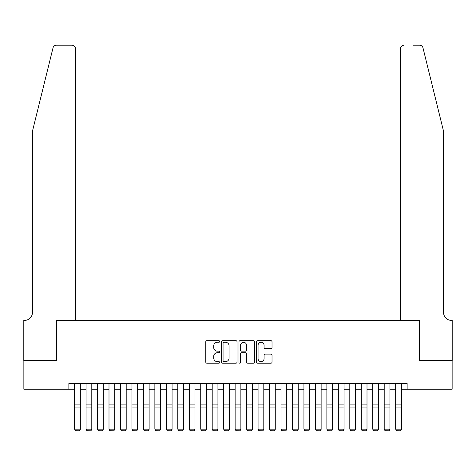<?xml version="1.0" encoding="UTF-8"?>
<svg xmlns="http://www.w3.org/2000/svg" width="476" height="476" viewBox="0 0 476 476"><rect width="100%" height="100%" fill="white"/><g stroke="black" fill="none" stroke-linecap="round" stroke-linejoin="round"><path stroke-width="0.71" d="M219.656 341.488A0.785 0.785 0 0 0 218.865 340.697L206.905 340.697A1.125 1.125 0 0 0 205.781 341.822L205.781 362.081A1.125 1.125 0 0 0 206.905 363.212L218.865 363.212A0.785 0.785 0 0 0 219.656 362.42A0.785 0.785 0 0 0 218.865 361.635L217.318 361.635A3.6 3.6 0 0 1 213.718 358.029L213.718 356.345A3.6 3.6 0 0 1 217.318 352.74L218.865 352.74A0.785 0.785 0 0 0 219.656 351.954A0.785 0.785 0 0 0 218.865 351.163L217.318 351.163A3.6 3.6 0 0 1 213.718 347.563L213.718 345.873A3.6 3.6 0 0 1 217.318 342.274L218.865 342.274A0.785 0.785 0 0 0 219.656 341.488M270.892 348.634A1.125 1.125 0 0 0 272.022 347.51L272.022 341.822A1.125 1.125 0 0 0 270.892 340.697L257.611 340.697A1.125 1.125 0 0 0 256.487 341.822L256.487 362.081A1.125 1.125 0 0 0 257.611 363.212L270.892 363.212A1.125 1.125 0 0 0 272.022 362.081L272.022 355.215A1.125 1.125 0 0 0 270.892 354.09L265.209 354.09A1.125 1.125 0 0 0 264.085 355.215L264.085 358.624A3.011 3.011 0 0 1 261.074 361.635A3.011 3.011 0 0 1 258.063 358.624L258.063 345.284A3.011 3.011 0 0 1 261.074 342.274A3.011 3.011 0 0 1 264.085 345.284L264.085 347.51A1.125 1.125 0 0 0 265.209 348.634L270.892 348.634M68.865 389.219L23.86 389.219L23.86 360.552L56.822 360.552L56.822 320.419L419.178 320.419L419.178 360.552L452.14 360.552L452.14 389.219L407.135 389.219L407.135 383.489L68.865 383.489L68.865 389.219L74.595 389.219M237.012 341.822A1.125 1.125 0 0 0 235.888 340.697L222.607 340.697A1.125 1.125 0 0 0 221.483 341.822L221.483 362.081A1.125 1.125 0 0 0 222.607 363.212L235.888 363.212A1.125 1.125 0 0 0 237.012 362.081L237.012 341.822M240.112 340.697L253.393 340.697A1.125 1.125 0 0 1 254.517 341.822L254.517 362.081A1.125 1.125 0 0 1 253.393 363.212L247.71 363.212A1.125 1.125 0 0 1 246.58 362.081L246.58 353.864A1.125 1.125 0 0 0 245.455 352.74L241.689 352.74A1.125 1.125 0 0 0 240.559 353.864L240.559 362.42A0.785 0.785 0 0 1 239.773 363.212A0.785 0.785 0 0 1 238.988 362.42L238.988 341.822A1.125 1.125 0 0 1 240.112 340.697M80.331 389.219L86.067 389.219M91.797 389.219L97.532 389.219M103.262 389.219L108.998 389.219M114.734 389.219L120.464 389.219M126.199 389.219L131.929 389.219M137.665 389.219L143.401 389.219M149.131 389.219L154.867 389.219M160.596 389.219L166.332 389.219M172.068 389.219L177.798 389.219M183.534 389.219L189.264 389.219M194.999 389.219L200.735 389.219M206.465 389.219L212.201 389.219M217.931 389.219L223.666 389.219M229.402 389.219L235.132 389.219M240.868 389.219L246.598 389.219M252.334 389.219L258.069 389.219M263.799 389.219L269.535 389.219M275.265 389.219L281.001 389.219M286.736 389.219L292.466 389.219M298.202 389.219L303.932 389.219M309.668 389.219L315.404 389.219M321.133 389.219L326.869 389.219M332.599 389.219L338.335 389.219M344.071 389.219L349.8 389.219M355.536 389.219L361.266 389.219M367.002 389.219L372.738 389.219M378.468 389.219L384.203 389.219M389.933 389.219L395.669 389.219M401.405 389.219L407.135 389.219M223.845 342.274A0.785 0.785 0 0 0 223.06 343.059L223.06 360.844A0.785 0.785 0 0 0 223.845 361.635L225.481 361.635A3.6 3.6 0 0 0 229.081 358.029L229.081 345.873A3.6 3.6 0 0 0 225.481 342.274L223.845 342.274M246.58 345.344A3.011 3.011 0 0 0 243.569 342.333A3.011 3.011 0 0 0 240.559 345.344L240.559 350.038A1.125 1.125 0 0 0 241.689 351.163L245.455 351.163A1.125 1.125 0 0 0 246.58 350.038L246.58 345.344M80.331 383.489L80.331 429.358L79.474 430.786L75.458 430.703L79.474 430.786M75.458 430.786L74.595 429.15L80.331 429.15L79.474 430.703M74.595 383.489L74.595 429.15L75.458 430.703M53.026 47.832C53.901 45.946 53.901 45.946 53.026 47.832C53.901 45.946 53.901 45.946 53.026 47.832L32.457 131.215L32.457 312.393A8.027 8.027 0 0 1 24.431 320.419L23.8 320.419L23.8 360.552L56.65 360.552L56.65 320.419L75.458 320.419L75.458 48.659A3.439 3.439 0 0 0 72.019 45.214L56.364 45.214A3.439 3.439 0 0 0 53.026 47.832M62.499 45.214L72.019 45.214C74.095 45.434 75.238 46.583 75.458 48.659L75.458 320.419M32.457 312.393A8.027 8.027 0 0 1 24.431 320.419M437.236 105.648L422.974 47.832C422.099 45.946 422.099 45.946 422.974 47.832C422.099 45.946 422.099 45.946 422.974 47.832L443.543 131.215L443.543 312.393A8.027 8.027 0 0 0 451.569 320.419L452.2 320.419L452.2 360.552L419.35 360.552L419.35 320.419L400.542 320.419L400.542 48.659L400.542 320.419M413.501 45.214L419.636 45.214A3.439 3.439 0 0 1 422.974 47.832M403.981 45.214A3.439 3.439 0 0 0 400.542 48.659C400.762 46.583 401.905 45.434 403.981 45.214M443.543 312.393A8.027 8.027 0 0 0 451.569 320.419M91.797 383.489L91.797 429.358L90.94 430.786L86.924 430.703L90.94 430.786M86.924 430.786L86.067 429.15L91.797 429.15L90.94 430.703M86.067 383.489L86.067 429.15L86.924 430.703M103.262 383.489L103.262 429.358L102.405 430.786L98.389 430.703L102.405 430.786M98.389 430.786L97.532 429.15L103.262 429.15L102.405 430.703M97.532 383.489L97.532 429.15L98.389 430.703M114.734 383.489L114.734 429.358L113.871 430.786L109.861 430.703L113.871 430.786M109.861 430.786L108.998 429.15L114.734 429.15L113.871 430.703M108.998 383.489L108.998 429.15L109.861 430.703M126.199 383.489L126.199 429.358L125.337 430.786L121.326 430.703L125.337 430.786M121.326 430.786L120.464 429.15L126.199 429.15L125.337 430.703M120.464 383.489L120.464 429.15L121.326 430.703M137.665 383.489L137.665 429.358L136.808 430.786L132.792 430.703L136.808 430.786M132.792 430.786L131.929 429.15L137.665 429.15L136.808 430.703M131.929 383.489L131.929 429.15L132.792 430.703M149.131 383.489L149.131 429.358L148.274 430.786L144.258 430.703L148.274 430.786M144.258 430.786L143.401 429.15L149.131 429.15L148.274 430.703M143.401 383.489L143.401 429.15L144.258 430.703M160.596 383.489L160.596 429.358L159.74 430.786L155.723 430.703L159.74 430.786M155.723 430.786L154.867 429.15L160.596 429.15L159.74 430.703M154.867 383.489L154.867 429.15L155.723 430.703M172.068 383.489L172.068 429.358L171.205 430.786L167.195 430.703L171.205 430.786M167.195 430.786L166.332 429.15L172.068 429.15L171.205 430.703M166.332 383.489L166.332 429.15L167.195 430.703M183.534 383.489L183.534 429.358L182.671 430.786L178.661 430.703L182.671 430.786M178.661 430.786L177.798 429.15L183.534 429.15L182.671 430.703M177.798 383.489L177.798 429.15L178.661 430.703M194.999 383.489L194.999 429.358L194.137 430.786L190.126 430.703L194.137 430.786M190.126 430.786L189.264 429.15L194.999 429.15L194.137 430.703M189.264 383.489L189.264 429.15L190.126 430.703M206.465 383.489L206.465 429.358L205.608 430.786L201.592 430.703L205.608 430.786M201.592 430.786L200.735 429.15L206.465 429.15L205.608 430.703M200.735 383.489L200.735 429.15L201.592 430.703M217.931 383.489L217.931 429.358L217.074 430.786L213.058 430.703L217.074 430.786M213.058 430.786L212.201 429.15L217.931 429.15L217.074 430.703M212.201 383.489L212.201 429.15L213.058 430.703M229.402 383.489L229.402 429.358L228.54 430.786L224.529 430.703L228.54 430.786M224.529 430.786L223.666 429.15L229.402 429.15L228.54 430.703M223.666 383.489L223.666 429.15L224.529 430.703M240.868 383.489L240.868 429.358L240.005 430.786L235.995 430.703L240.005 430.786M235.995 430.786L235.132 429.15L240.868 429.15L240.005 430.703M235.132 383.489L235.132 429.15L235.995 430.703M252.334 383.489L252.334 429.358L251.471 430.786L247.46 430.703L251.471 430.786M247.46 430.786L246.598 429.15L252.334 429.15L251.471 430.703M246.598 383.489L246.598 429.15L247.46 430.703M263.799 383.489L263.799 429.358L262.942 430.786L258.926 430.703L262.942 430.786M258.926 430.786L258.069 429.15L263.799 429.15L262.942 430.703M258.069 383.489L258.069 429.15L258.926 430.703M275.265 383.489L275.265 429.358L274.408 430.786L270.392 430.703L274.408 430.786M270.392 430.786L269.535 429.15L275.265 429.15L274.408 430.703M269.535 383.489L269.535 429.15L270.392 430.703M286.736 383.489L286.736 429.358L285.874 430.786L281.863 430.703L285.874 430.786M281.863 430.786L281.001 429.15L286.736 429.15L285.874 430.703M281.001 383.489L281.001 429.15L281.863 430.703M298.202 383.489L298.202 429.358L297.339 430.786L293.329 430.703L297.339 430.786M293.329 430.786L292.466 429.15L298.202 429.15L297.339 430.703M292.466 383.489L292.466 429.15L293.329 430.703M309.668 383.489L309.668 429.358L308.805 430.786L304.795 430.703L308.805 430.786M304.795 430.786L303.932 429.15L309.668 429.15L308.805 430.703M303.932 383.489L303.932 429.15L304.795 430.703M321.133 383.489L321.133 429.358L320.277 430.786L316.26 430.703L320.277 430.786M316.26 430.786L315.404 429.15L321.133 429.15L320.277 430.703M315.404 383.489L315.404 429.15L316.26 430.703M332.599 383.489L332.599 429.358L331.742 430.786L327.726 430.703L331.742 430.786M327.726 430.786L326.869 429.15L332.599 429.15L331.742 430.703M326.869 383.489L326.869 429.15L327.726 430.703M344.071 383.489L344.071 429.358L343.208 430.786L339.192 430.703L343.208 430.786M339.192 430.786L338.335 429.15L344.071 429.15L343.208 430.703M338.335 383.489L338.335 429.15L339.192 430.703M355.536 383.489L355.536 429.358L354.674 430.786L350.663 430.703L354.674 430.786M350.663 430.786L349.8 429.15L355.536 429.15L354.674 430.703M349.8 383.489L349.8 429.15L350.663 430.703M367.002 383.489L367.002 429.358L366.139 430.786L362.129 430.703L366.139 430.786M362.129 430.786L361.266 429.15L367.002 429.15L366.139 430.703M361.266 383.489L361.266 429.15L362.129 430.703M378.468 383.489L378.468 429.358L377.611 430.786L373.595 430.703L377.611 430.786M373.595 430.786L372.738 429.15L378.468 429.15L377.611 430.703M372.738 383.489L372.738 429.15L373.595 430.703M389.933 383.489L389.933 429.358L389.076 430.786L385.06 430.703L389.076 430.786M385.06 430.786L384.203 429.15L389.933 429.15L389.076 430.703M384.203 383.489L384.203 429.15L385.06 430.703M401.405 383.489L401.405 429.358L400.542 430.786L396.526 430.703L400.542 430.786M396.526 430.786L395.669 429.15L401.405 429.15L400.542 430.703M395.669 383.489L395.669 429.15L396.526 430.703M80.331 404.892L74.595 404.892M80.331 407.063L74.595 407.063M91.797 404.892L86.067 404.892M91.797 407.063L86.067 407.063M103.262 404.892L97.532 404.892M103.262 407.063L97.532 407.063M114.734 404.892L108.998 404.892M114.734 407.063L108.998 407.063M126.199 404.892L120.464 404.892M126.199 407.063L120.464 407.063M137.665 404.892L131.929 404.892M137.665 407.063L131.929 407.063M149.131 404.892L143.401 404.892M149.131 407.063L143.401 407.063M160.596 404.892L154.867 404.892M160.596 407.063L154.867 407.063M172.068 404.892L166.332 404.892M172.068 407.063L166.332 407.063M183.534 404.892L177.798 404.892M183.534 407.063L177.798 407.063M194.999 404.892L189.264 404.892M194.999 407.063L189.264 407.063M206.465 404.892L200.735 404.892M206.465 407.063L200.735 407.063M217.931 404.892L212.201 404.892M217.931 407.063L212.201 407.063M229.402 404.892L223.666 404.892M229.402 407.063L223.666 407.063M240.868 404.892L235.132 404.892M240.868 407.063L235.132 407.063M252.334 404.892L246.598 404.892M252.334 407.063L246.598 407.063M263.799 404.892L258.069 404.892M263.799 407.063L258.069 407.063M275.265 404.892L269.535 404.892M275.265 407.063L269.535 407.063M286.736 404.892L281.001 404.892M286.736 407.063L281.001 407.063M298.202 404.892L292.466 404.892M298.202 407.063L292.466 407.063M309.668 404.892L303.932 404.892M309.668 407.063L303.932 407.063M321.133 404.892L315.404 404.892M321.133 407.063L315.404 407.063M332.599 404.892L326.869 404.892M332.599 407.063L326.869 407.063M344.071 404.892L338.335 404.892M344.071 407.063L338.335 407.063M355.536 404.892L349.8 404.892M355.536 407.063L349.8 407.063M367.002 404.892L361.266 404.892M367.002 407.063L361.266 407.063M378.468 404.892L372.738 404.892M378.468 407.063L372.738 407.063M389.933 404.892L384.203 404.892M389.933 407.063L384.203 407.063M401.405 404.892L395.669 404.892M401.405 407.063L395.669 407.063"/></g></svg>
